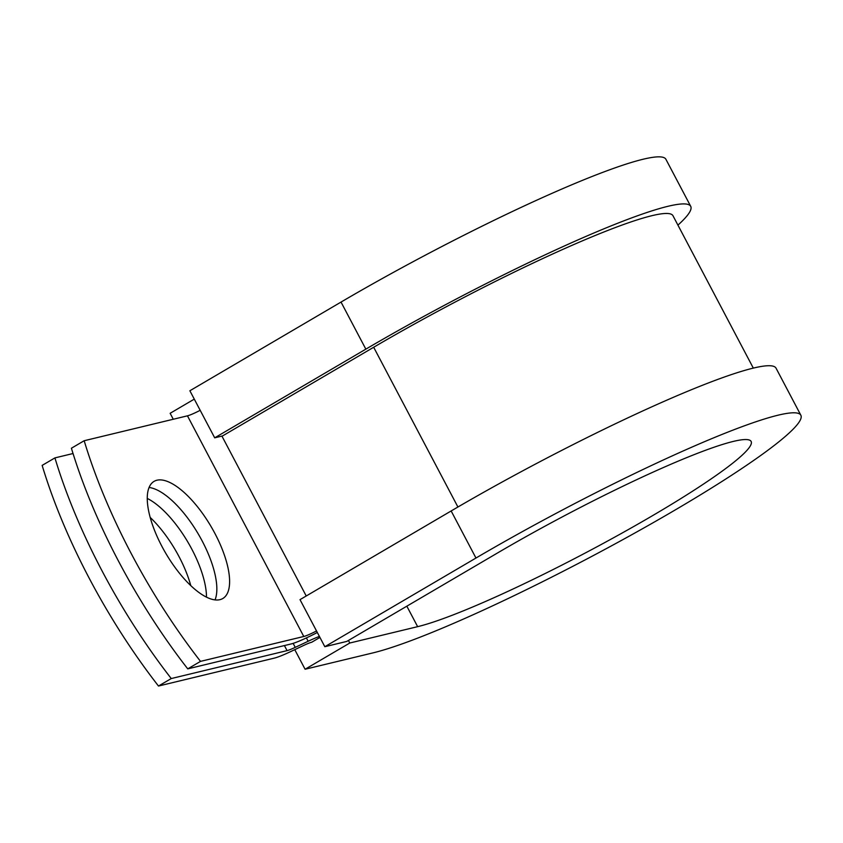 <?xml version="1.0" encoding="UTF-8"?>
<svg xmlns="http://www.w3.org/2000/svg" width="843" height="843" viewBox="0 0 843 843"><rect width="100%" height="100%" fill="white"/><g stroke="black" fill="none" stroke-linecap="round" stroke-linejoin="round"><path stroke-width="1.26" d="M161.898 546.338A67.904 26.302 59.6 0 0 222.794 598.519A67.904 26.302 59.6 0 0 214.965 533.545A67.904 26.302 59.6 0 0 154.069 481.374A67.904 26.302 59.6 0 0 161.898 546.338M215.028 599.9A67.904 26.302 59.6 0 0 202.204 541.037A67.904 26.302 59.6 0 0 149.074 487.486M317.326 632.482A32.118 3.446 152.2 0 1 291.025 643.978L187.747 668.868L200.518 661.376L303.786 636.486A16.059 1.728 152.2 0 0 316.525 630.964M187.747 668.868A292.711 113.373 -120.4 0 1 71.413 448.223L84.174 440.731L187.452 415.831A16.059 1.728 152.2 0 0 200.191 410.309M150.191 517.433A67.904 26.302 -120.4 0 1 190.792 585.632M319.929 637.424L311.741 642.229A16.059 1.728 152.2 0 0 303.564 645.496L290.666 651.597A32.118 3.446 -27.8 0 1 274.312 658.12L158.484 686.033L171.255 678.552A292.711 113.373 59.6 0 1 54.921 457.897L73.046 453.523M54.921 457.897L42.15 465.389A292.711 113.373 59.6 0 0 158.484 686.033M147.251 498.424A67.904 26.302 -120.4 0 1 206.493 597.15M319.392 636.402A32.118 3.446 152.2 0 0 308.159 641.26L295.25 647.361A16.059 1.728 -27.8 0 1 287.073 650.627L171.255 678.552M84.174 440.731A292.711 113.373 59.6 0 0 200.518 661.376M753.315 368.106L672.967 215.713A234.67 25.206 152.2 0 0 373.681 347.263L222.541 435.936L214.702 437.833L189.875 390.762L341.025 302.079L365.841 349.15L214.702 437.833M451.153 510.963A254.734 27.366 152.2 0 1 776.034 368.159L800.85 415.23A254.734 27.366 152.2 0 1 632.808 534.146A254.734 27.366 152.2 0 1 372.954 652.893L305.092 669.247L349.782 643.019L417.643 626.665A198.537 21.328 152.2 0 0 620.163 534.125A198.537 21.328 152.2 0 0 751.134 441.447A198.537 21.328 152.2 0 0 497.928 552.734L346.789 641.418L324.829 646.707L300.013 599.636L451.153 510.963L475.968 558.034L324.829 646.707M677.93 225.123A254.734 27.366 152.2 0 0 690.723 206.345L665.896 159.274A254.734 27.366 152.2 0 0 341.025 302.079M690.723 206.345A254.734 27.366 152.2 0 0 365.841 349.15M800.85 415.23A254.734 27.366 152.2 0 0 475.968 558.034M194.29 399.118L170.138 413.291L173.279 419.256M349.782 643.019L348.422 640.459M294.765 649.658L305.092 669.247M284.407 645.569L287.073 650.627M187.452 415.831L303.786 636.486M293.143 643.367L295.25 647.361M306.388 637.909L308.159 641.26M221.92 436.084L306.23 595.99M373.681 347.263L457.918 507.012M417.643 626.665L406.842 606.18"/></g></svg>
